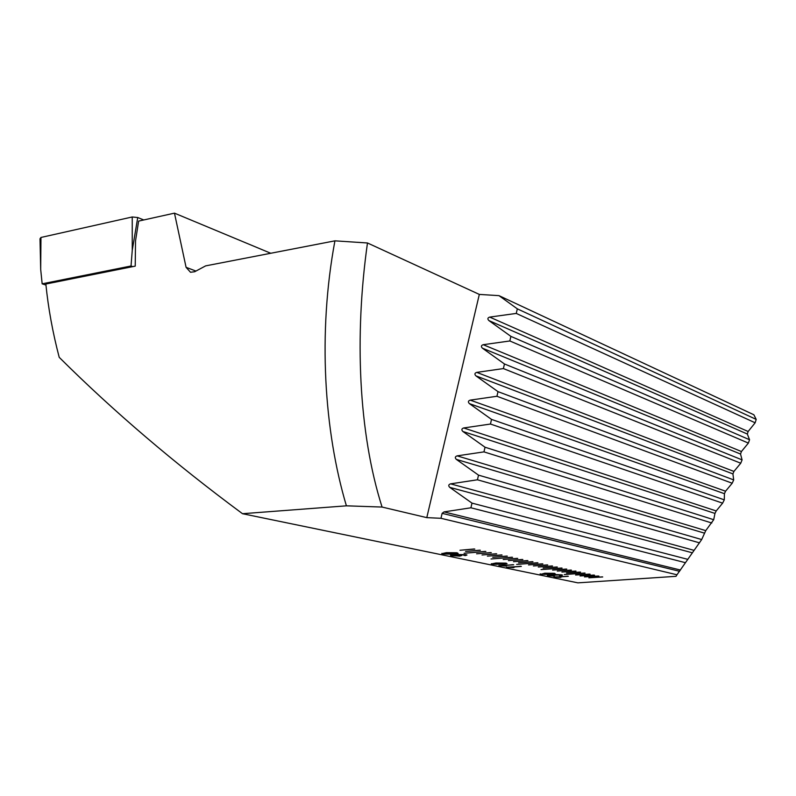 <?xml version="1.0" encoding="UTF-8"?>
<svg xmlns="http://www.w3.org/2000/svg" width="796" height="796" viewBox="0 0 796 796"><rect width="100%" height="100%" fill="white"/><g stroke="black" fill="none" stroke-linecap="round" stroke-linejoin="round"><path stroke-width="1.19" d="M474.257 548.961L459.969 550.265L474.257 548.961M479.829 550.175L465.57 551.459L479.829 550.175M485.351 551.379L464.088 553.27L485.351 551.379M490.814 552.563L476.605 553.817L490.814 552.563M496.216 553.747L482.038 554.981L496.216 553.747M501.56 554.912L487.411 556.125L501.56 554.912M506.853 556.066L492.734 557.27L506.853 556.066M512.097 557.21L491.032 558.981L512.097 557.21M517.281 558.334L503.211 559.508L517.281 558.334M522.415 559.459L508.375 560.613L522.415 559.459M527.499 560.563L513.49 561.707L527.499 560.563M532.534 561.658L518.544 562.792L532.534 561.658M537.509 562.752L516.664 564.414L537.509 562.752M542.444 563.827L528.514 564.921L542.444 563.827M547.33 564.891L533.429 565.976L547.33 564.891M552.165 565.946L538.295 567.011L552.165 565.946M556.961 566.981L543.111 568.045L556.961 566.981M561.697 568.016L541.061 569.578L561.697 568.016M566.394 569.04L552.613 570.075L566.394 569.04M571.05 570.055L557.29 571.08L571.05 570.055M575.657 571.06L561.936 572.065L575.657 571.06M580.224 572.055L566.523 573.05L580.224 572.055M584.742 573.04L564.324 574.503L584.742 573.04M590.115 574.215L575.588 574.991L590.115 574.215M594.542 575.18L580.045 575.946L594.542 575.18M598.93 576.135L584.473 576.891L598.93 576.135M602.403 576.891L588.861 577.826L602.403 576.891M465.869 554.643L466.894 554.961L465.332 555.588L463.75 555.31L464.745 554.941L464.197 554.762L456.625 554.722L461.859 555.379L459.62 556.125L450.635 555.489C450.357 555.011 451.68 554.673 454.606 554.474L465.869 554.643M498.843 565.588L513.699 564.782L503.112 565.618L505.818 566.075L498.843 565.588M555.27 573.866L540.991 574.324L544.763 573.21L554.513 573.339L555.27 573.866L550.693 574.453M553.907 577L568.324 576.304L557.976 577.03L560.434 577.438L553.907 577M242.511 513.709L577.876 582.851L676.033 576.324L676.968 574.782L440.964 518.295L426.785 517.639L382.06 507.052C358.528 432.885 354.339 335.872 367.473 242.979L334.927 240.84L205.647 265.874L194.712 271.725L190.503 272.262L186.075 267.317L174.473 213.149L138.633 221.099L135.529 240.85L135.23 266.133L45.85 284.023C48.258 308.132 52.715 332.569 59.212 357.334C113.589 411.433 174.692 463.561 242.511 513.709L346.399 505.828L382.06 507.052M561.638 574.841L562.483 575.11L560.692 575.707L559.359 575.478L560.056 574.941L550.205 575.279L549.708 575.697L554.275 576.125L547.399 575.558L554.434 574.513L561.638 574.841M506.535 567.19L521.34 566.394L510.773 567.22L513.45 567.657L506.535 567.19M507.062 563.717L492.336 564.245L491.371 563.946L495.938 563.001L506.117 563.13L507.062 563.717L502.465 564.374M458.158 553.419L453.561 554.145L443.004 554.026L441.889 553.678L446.397 552.653L457.013 552.772L458.158 553.419L453.561 554.145M367.473 242.979L479.321 294.411L498.983 295.644L753.862 414.766L756.2 419.402L755.145 422.795L748.131 431.502L747.325 434.039L749.553 439.73L748.369 443.093L741.424 451.531L740.529 454.048L742.081 459.879L740.748 463.222L733.922 471.421L732.917 473.918L733.693 479.908L732.201 483.232L725.554 491.212L724.44 493.699L724.29 499.838L722.619 503.152L716.211 510.942L714.967 513.42L713.704 519.708L705.753 530.633L701.684 539.549L676.968 574.782M440.964 518.295L442.128 513.33L444.009 511.898L470.914 507.788L471.998 503.122L449.76 487.371C448.188 485.759 448.456 484.575 450.596 483.849L477.441 479.789L478.525 475.142L456.327 459.382C454.755 457.77 455.033 456.596 457.153 455.859L483.958 451.879L485.043 447.233L462.874 431.472C461.302 429.85 461.58 428.686 463.7 427.959L490.455 424.039L491.53 419.402L469.411 403.632C467.839 402.01 468.108 400.846 470.227 400.129L496.933 396.269L498.007 391.652L475.918 375.871C474.356 374.249 474.625 373.085 476.744 372.379L503.39 368.578L504.465 363.981L482.416 348.18C480.854 346.568 481.122 345.404 483.232 344.698L509.828 340.967L510.903 336.38L488.893 320.569C487.331 318.957 487.6 317.803 489.709 317.097L516.256 313.425L517.33 308.848L498.983 295.644M426.785 517.639L479.321 294.411M334.927 240.84C317.644 333.285 324.161 431.213 346.399 505.828M270.769 253.267L174.473 213.149M756.2 419.402L517.33 308.848M755.145 422.795L516.256 313.425M685.346 562.663L470.914 507.788M687.863 559.369L471.998 503.122M699.525 542.852L477.441 479.789M701.684 539.549L478.525 475.142M711.803 523.012L483.958 451.879M713.704 519.708L485.043 447.233M722.619 503.152L490.455 424.039M724.29 499.838L491.53 419.402M732.201 483.232L496.933 396.269M733.693 479.908L498.007 391.652M740.748 463.222L503.39 368.578M742.081 459.879L504.465 363.981M748.369 443.093L509.828 340.967M749.553 439.73L510.903 336.38M567.757 576.185L557.976 577.03M561.041 577.239L560.434 577.438M560.434 577.279L554.653 577.15M562.543 575.15L560.692 575.707M560.692 575.548L559.877 575.409M560.573 575.07L560.056 574.941M560.056 574.782L555.588 574.762M555.588 574.593L554.305 574.971M554.961 575.319L554.106 575.528M553.956 575.329L550.205 575.279M550.215 575.12L549.26 575.448M553.727 575.986L548.225 575.816M548.225 575.657L547.34 575.349M550.693 574.284L540.991 574.324M541.001 574.165L540.116 573.866M545.947 573.299L542.116 574.085L544.683 574.404L553.359 573.578L545.947 573.299L542.116 573.926M552.961 573.289L545.947 573.458M520.763 566.264L510.773 567.22M514.097 567.448L513.45 567.657M513.45 567.498L507.36 567.359M513.122 564.663L503.112 565.618M506.475 565.857L505.818 566.075M505.818 565.906L499.669 565.767M502.465 564.205L492.336 564.245M492.346 564.075L491.301 563.717M497.241 563.11L493.42 563.966L496.197 564.324L505.002 563.409L497.241 563.11L493.42 563.797M504.545 563.09L497.241 563.279M466.973 555.021L465.332 555.588M465.342 555.409L464.277 555.23M464.745 554.921L464.197 554.762M464.197 554.593L456.954 554.693M456.954 554.513L452.387 555.25M461.959 555.459L459.62 556.125M459.62 555.956L451.7 555.827M451.71 555.658L450.516 555.2M459.69 555.389L456.785 554.722M458.924 555.14L452.407 555.439L458.307 555.827L459.66 555.369L458.924 554.961M453.561 553.976L443.004 554.026M443.014 553.857L441.8 553.429M455.969 553.101L447.84 552.772L444.019 553.518M447.034 554.115L455.949 553.091L447.83 552.951L444.039 553.717L447.034 554.115M589.418 577.787L602.711 576.961M585.04 576.851L598.373 576.015M580.612 575.906L593.985 575.06M576.145 574.951L589.547 574.095M564.891 574.463L585.08 573.12M567.09 573.011L580.563 572.135M562.503 572.025L576.005 571.14M557.867 571.03L571.409 570.135M553.18 570.035L566.762 569.12M541.638 569.538L562.075 568.105M543.688 567.996L557.339 567.07M538.872 566.971L552.563 566.026M534.007 565.926L547.728 564.971M529.091 564.871L542.852 563.916M517.241 564.364L537.927 562.842M519.121 562.742L532.962 561.757M514.067 561.658L527.937 560.663M508.952 560.563L522.863 559.558M503.798 559.459L517.738 558.434M491.62 558.931L512.554 557.309M493.311 557.22L507.331 556.165M487.998 556.076L502.047 555.021M482.625 554.931L496.704 553.857M477.192 553.767L491.311 552.673M464.685 553.22L485.868 551.489M466.167 551.409L480.356 550.285M460.566 550.205L474.794 549.081M45.959 285.087L42.158 283.824L40.686 269.366L40.009 238.77L40.964 237.457L132.236 216.98L137.728 217.527L143.768 219.955M42.158 283.824L131.032 265.993L132.255 250.312L132.236 216.98M131.032 265.993L132.753 266.63M195.945 271.068L186.075 267.317M679.575 571.299L442.128 513.33M680.471 570.035L444.009 511.898M692.351 552.812L449.76 487.371M693.943 550.325L450.596 483.849M704.341 533.111L456.327 459.382M705.753 530.633L457.153 455.859M714.967 513.42L462.874 431.472M716.211 510.942L463.7 427.959M724.44 493.699L469.411 403.632M725.554 491.212L470.227 400.129M732.917 473.918L475.918 375.871M733.922 471.421L476.744 372.379M740.529 454.048L482.416 348.18M741.424 451.531L483.232 344.698M747.325 434.039L488.893 320.569M748.131 431.502L489.709 317.097M132.255 250.312L137.728 217.527M40.686 269.366L40.964 237.457"/></g></svg>

